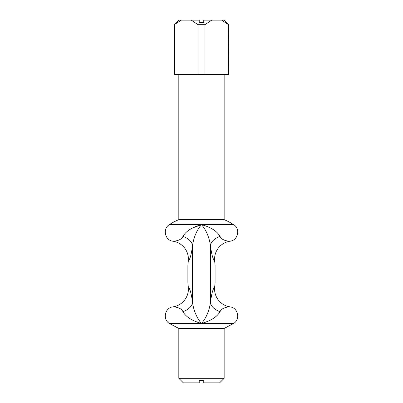 <?xml version="1.0" encoding="UTF-8"?>
<svg xmlns="http://www.w3.org/2000/svg" width="403" height="403" viewBox="0 0 403 403"><rect width="100%" height="100%" fill="white"/><g stroke="black" fill="none" stroke-linecap="round" stroke-linejoin="round"><path stroke-width="0.6" d="M178.821 378.316L183.355 382.85L199.223 382.85L199.223 380.583L203.757 380.583L203.757 382.85L219.625 382.85L224.159 378.316L178.821 378.316L178.821 328.445L224.159 328.445L233.639 323.438C240.581 319.433 238.062 307.635 230.027 306.869A18.135 18.135 0 0 1 214.668 286.956C214.502 287.49 212.049 288.785 210.502 302.472A18.135 10.03 -173 0 0 220.028 311.751C221.781 307.066 229.655 306.854 230.027 306.869M199.223 22.417L199.223 20.15L199.223 22.417L203.757 22.417L203.757 20.15L203.757 22.417M221.721 20.15L228.471 24.684L224.159 20.15L203.757 20.15M199.223 20.15L178.821 20.15L174.287 24.684L174.287 74.555L204.966 74.555L204.966 24.684L211.711 20.15M204.966 74.555L228.471 74.555L228.471 24.684M174.287 24.684L181.254 20.15M191.264 20.15L198.014 24.684L204.966 24.684M198.014 74.555L198.014 24.684M228.471 74.555L228.692 24.684M174.509 74.555L174.509 24.684M224.159 74.555L224.159 219.635L178.821 219.635A58.939 58.939 0 0 0 169.341 224.642L201.49 224.642C206.119 229.972 209.122 236.964 210.502 245.608C212.049 259.295 214.502 260.585 214.668 261.124L214.114 260.283M210.527 302.255L210.588 301.797M188.75 260.454L188.312 261.124L187.889 264.973L187.889 283.108L188.312 286.956A18.135 18.135 0 0 1 172.952 306.869C173.325 306.854 181.194 307.061 182.952 311.751A18.135 10.03 173 0 0 192.478 302.472C190.926 288.785 188.478 287.495 188.312 286.956L189.657 289.228M182.952 236.329A18.135 10.03 -173 0 1 192.478 245.608C193.853 236.964 196.86 229.972 201.49 224.642C192.201 227.206 186.02 231.1 182.952 236.329C181.194 241.014 173.32 241.226 172.952 241.211A18.135 18.135 0 0 1 188.312 261.124C188.478 260.59 190.926 259.295 192.478 245.608L192.473 245.618M214.668 286.956L215.091 283.108L215.091 264.973L214.668 261.124A18.135 18.135 0 0 1 230.027 241.211C229.655 241.226 221.781 241.014 220.028 236.329A18.135 10.03 -7 0 0 210.502 245.608L210.502 302.472C209.122 311.116 206.119 318.108 201.49 323.438C210.779 320.874 216.955 316.98 220.028 311.751C216.955 316.98 210.779 320.874 201.49 323.438L201.238 323.377M182.952 311.751C186.02 316.98 192.201 320.874 201.49 323.438C196.86 318.108 193.853 311.116 192.478 302.472L192.478 245.608M172.952 306.869C164.913 307.635 162.399 319.433 169.341 323.438L233.639 323.438M220.028 236.329C216.955 231.1 210.779 227.206 201.49 224.642L204.256 225.398M211.771 228.667L213.701 229.881M192.206 228.108L201.49 224.642L233.639 224.642C240.52 228.521 238.153 240.389 230.027 241.211M169.341 224.642C162.288 228.773 165.079 240.546 172.952 241.211L175.164 241.009M224.159 378.316L224.159 328.445M178.821 74.555L178.821 219.635M233.639 224.642A58.939 58.939 0 0 0 224.159 219.635M178.821 328.445L169.341 323.438"/></g></svg>
